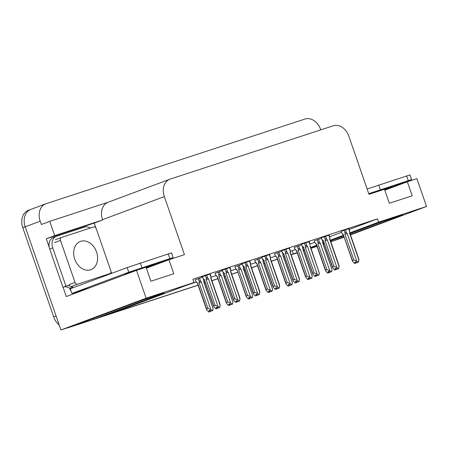 <?xml version="1.0" encoding="UTF-8"?>
<svg xmlns="http://www.w3.org/2000/svg" width="449" height="449" viewBox="0 0 449 449"><rect width="100%" height="100%" fill="white"/><g stroke="black" fill="none" stroke-linecap="round" stroke-linejoin="round"><path stroke-width="0.67" d="M350.332 234.485L399.116 216.272A15.81 0.32 160.9 0 0 402.607 214.841A15.81 0.32 160.9 0 0 392.729 217.945A15.81 0.32 160.9 0 0 376.217 223.759L350.007 233.542M343.709 235.893L330.47 240.838M324.172 243.19L323.196 243.554M316.899 245.9L310.933 248.134M344.17 237.224L331.794 241.405L344.035 236.831M349.788 232.908L378.608 222.148L426.55 206.473L350.473 234.872M291.137 254.695L297.143 252.562M303.44 250.211L304.411 249.846M310.708 247.494L316.68 245.266M322.977 242.915L323.954 242.555M330.251 240.204L343.491 235.259M304.574 250.306L303.586 250.626L304.574 250.306M426.55 206.473L416.913 178.651L407.361 181.772L412.21 195.781L389.317 203.268L384.467 189.265L368.977 194.327L348.867 136.255A14.823 11.287 69.5 0 0 333.281 125.765L170.21 179.089A14.823 11.287 69.5 0 0 169.874 179.207A14.823 11.287 69.5 0 0 164.328 196.6L184.438 254.673L168.942 259.741L173.791 273.744L150.898 281.231L146.048 267.228L136.496 270.349L146.127 298.17L194.069 282.494L108.866 314.3L93.375 319.368L160.697 294.235A15.81 0.32 160.9 0 0 164.188 292.804A15.81 0.32 160.9 0 0 154.304 295.908A15.81 0.32 160.9 0 0 137.798 301.722L70.476 326.855L60.924 329.981L25.2 226.812A14.823 11.287 -110.5 0 1 30.751 209.419A14.823 11.287 -110.5 0 1 31.082 209.301M331.469 240.468L331.794 241.405M290.267 251.345L292.271 250.688L293.405 253.954M187.424 284.975L196.398 282.039M210.985 277.269L216.216 275.557M230.803 270.792L236.039 269.08M250.626 264.309L255.857 262.598M270.444 257.827L275.68 256.115M93.05 318.431L93.375 319.368M49.261 247.377L46.281 238.767L94.217 223.091L95.94 228.053M110.959 271.432L111.627 273.357M136.496 270.349L66.289 296.559L63.073 287.265M108.237 202.213L49.732 221.346L54.677 235.63L102.619 219.954L94.217 223.091M54.677 235.63L46.281 238.767M169.874 179.207L108.074 202.274A14.823 11.287 69.5 0 0 102.524 219.673L102.619 219.954M49.732 221.346L41.33 224.483L40.202 221.217A14.823 11.287 -110.5 0 1 45.747 203.818A14.823 11.287 -110.5 0 1 46.084 203.7L305.039 119.019A14.823 11.287 -110.5 0 1 320.62 129.514L320.743 129.862M146.127 298.17L60.924 329.981M168.942 259.741L146.374 268.165M407.361 181.772L384.793 190.202M349.187 229.445L377.474 218.882L192.935 279.227L194.069 282.494M377.474 218.882L378.608 222.148M292.271 250.688L295.408 249.521M309.243 241.528L310.102 244.037L314.659 242.331M329.65 236.735L341.453 232.329M348.895 228.603L341.1 231.308M329.078 235.085L321.276 237.79M289.437 248.05L281.635 250.755M269.613 254.532L261.818 257.232M249.796 261.009L241.478 263.883L241.994 263.715L242.471 265.095L244.458 267.211L253.359 292.911L254.74 292.4L245.839 266.695L248.095 265.903L247.382 265.224L246.305 262.115M229.972 267.492L221.654 270.365L222.176 270.197L222.934 271.931L223.58 273.8L223.434 274.76L232.947 302.244L232.487 304.119L230.994 304.663L229.899 303.793L228.698 304.237L229.793 305.112L228.597 305.561L226.448 303.288L226.408 302.514L227.789 301.997L218.888 276.298L219.067 275.147C219.28 274.322 219.729 274.216 220.431 274.827L219.353 271.712M309.254 241.568L301.459 244.273M210.154 273.974L201.837 276.848L202.353 276.679L203.116 278.408L203.756 280.277L203.61 281.242L213.129 308.721L212.669 310.601L211.176 311.146L210.081 310.27L208.88 310.719L209.975 311.595L208.774 312.044L206.624 309.771L206.585 308.996L207.966 308.48L199.064 282.78L199.244 281.63C199.457 280.805 199.912 280.692 200.608 281.31L199.53 278.195M321.462 238.324L314.148 240.911M301.644 244.806L294.325 247.393M262.003 257.771L254.684 260.353M242.179 264.248L234.866 266.835M222.362 270.73L215.043 273.318M281.82 251.288L274.507 253.876M202.538 277.213L195.225 279.8M59.184 324.958A14.823 11.287 -110.5 0 1 53.672 316.871L56.074 315.973L25.2 226.812A14.823 11.287 -110.5 0 1 30.751 209.419L45.747 203.818M198.093 285.126L71.655 326.468A14.823 11.287 -110.5 0 1 71.032 326.648M324.391 243.824L323.403 244.149M317.016 246.237L310.961 248.218M284.75 256.789L283.762 257.109M277.375 259.196L271.319 261.178M264.932 263.266L263.945 263.591M257.552 265.679L251.496 267.66M245.109 269.748L244.121 270.074M237.734 272.161L231.678 274.143M225.291 276.23L224.304 276.556M217.911 278.644L211.855 280.625M205.468 282.713L204.48 283.033M331.766 241.321A14.823 11.287 -110.5 0 1 330.947 241.674A14.823 11.287 -110.5 0 1 330.778 241.73L330.947 241.674M53.672 316.871L22.798 227.71A14.823 11.287 -110.5 0 1 28.349 210.312L30.751 209.419M324.425 243.925L323.437 244.245M317.05 246.338L310.994 248.314M304.607 250.407L303.619 250.727M297.232 252.815L291.176 254.796M284.784 256.884L283.796 257.21M277.409 259.298L271.353 261.279M264.966 263.367L263.978 263.692M257.591 265.78L251.535 267.761M245.143 269.849L244.155 270.175M237.768 272.262L231.712 274.244M225.325 276.331L224.337 276.651M217.95 278.745L211.894 280.72M205.502 282.814L204.514 283.134M198.127 285.222L69.258 327.366A14.823 11.287 -110.5 0 1 67.945 327.686M209.975 311.595L208.774 312.044M195.214 279.778L195.702 281.181L197.493 283.386L206.624 309.771M195.702 281.181L197.689 283.291L206.585 308.996M203.61 281.242L203.745 279.188M212.669 310.601L210.839 309.473L201.32 281.989L200.608 281.31M210.267 311.499L208.993 311.965L210.267 311.499L210.486 310.601M207.966 308.48L210.839 309.473M212.377 310.697L211.176 311.146M199.064 282.78L201.32 281.989M213.129 308.721L203.84 281.186M209.795 310.377L210.194 311.522M209.655 310.433L210.048 311.572M217.4 308.379L216.121 308.845L217.4 308.379L217.619 307.481M216.929 307.256L217.322 308.401M218.304 308.025L219.797 307.481L218.304 308.025L217.209 307.15L216.008 307.599L217.181 308.452L215.907 308.923L213.758 306.645L213.718 305.876L215.099 305.359L206.198 279.66L208.454 278.868L207.741 278.189L206.663 275.074M217.103 308.474L215.907 308.923M217.181 308.452L216.783 307.312M209.806 274.047L210.957 277.011M210.138 273.941L210.996 276.41L210.974 278.066L220.105 304.45L219.797 307.481M210.89 277.156L210.974 278.066M210.744 278.122L220.257 305.601M206.198 279.66L206.377 278.509C206.591 277.678 207.04 277.572 207.741 278.189M215.099 305.359L217.967 306.353L208.454 278.868M219.505 307.576L217.967 306.353M213.758 306.645L204.621 280.266L213.718 305.876M202.83 278.054L204.817 280.17M229.793 305.112L228.597 305.561M215.037 273.295L215.52 274.698L217.31 276.904L226.448 303.288M215.52 274.698L217.507 276.814L226.408 302.514M223.434 274.76L223.568 272.706M232.487 304.119L230.657 302.991L221.144 275.506L220.431 274.827M230.09 305.017L228.81 305.483L230.09 305.017L230.309 304.119M227.789 301.997L230.657 302.991M232.195 304.22L230.994 304.663M218.888 276.298L221.144 275.506M232.947 302.244L223.664 274.704M229.619 303.894L230.011 305.039M229.473 303.951L229.871 305.09M247.607 295.521L250.48 296.508L252.31 297.642L250.817 298.187L249.723 297.311L248.522 297.76L249.616 298.63L248.415 299.079L246.265 296.806L246.226 296.031L247.607 295.521L238.705 269.815L238.885 268.665C239.098 267.84 239.553 267.733 240.249 268.345L239.171 265.236M249.616 298.63L248.415 299.079M234.855 266.813L235.343 268.216L237.134 270.427M235.343 268.216L237.33 270.332L246.226 296.031M243.465 267.172L243.251 268.278L243.386 266.229M250.48 296.508L240.961 269.03L240.249 268.345M243.251 268.278L252.77 295.762L252.31 297.642M249.908 298.534L248.634 299L249.908 298.534L250.127 297.636M237.33 270.332L246.265 296.806M252.018 297.738L250.817 298.187M238.705 269.815L240.961 269.03M252.77 295.762L243.481 268.227M249.436 297.418L249.835 298.563M249.296 297.468L249.689 298.607M267.43 289.038L272.128 291.16L270.635 291.704L269.54 290.829L268.339 291.278L269.434 292.153L268.238 292.596L266.089 290.323L266.049 289.549L267.43 289.038L258.529 263.333L258.708 262.188C258.921 261.357 259.376 261.251 260.072 261.862L258.994 258.753M269.434 292.153L268.238 292.596M254.678 260.336L255.161 261.733L256.951 263.945L266.089 290.323M255.161 261.733L257.148 263.849L266.049 289.549M263.288 260.689L263.075 261.795L263.209 259.747M270.298 290.026L260.785 262.547L260.072 261.862M263.075 261.795L272.588 289.279L272.128 291.16M269.731 292.052L268.451 292.524L269.731 292.052L269.95 291.154M271.836 291.255L270.635 291.704M258.529 263.333L260.785 262.547M272.588 289.279L263.305 261.745M269.26 290.935L269.653 292.08M269.114 290.986L269.512 292.125M237.218 301.896L235.944 302.362L237.218 301.896L237.437 300.998M236.746 300.774L237.145 301.919M238.127 301.543L239.62 300.998L238.127 301.543L237.033 300.667L235.832 301.116L236.999 301.969L235.725 302.441L233.575 300.168L233.536 299.393L234.917 298.877L226.015 273.177L228.272 272.386L227.559 271.707L226.481 268.592M236.926 301.992L235.725 302.441M236.999 301.969L236.606 300.83M229.63 267.565L230.775 270.528M229.961 267.458L230.82 269.933L230.792 271.589L239.929 297.968L239.62 300.998M230.707 270.68L230.792 271.583M230.562 271.639L240.08 299.124M226.015 273.177L226.195 272.027C226.408 271.202 226.863 271.095 227.559 271.707M234.917 298.877L237.79 299.87L228.272 272.386M239.328 301.094L237.79 299.87M233.575 300.168L224.444 273.783L233.536 299.393M222.653 271.578L224.64 273.694M257.041 295.414L255.762 295.88L257.041 295.414L257.26 294.516M256.57 294.291L256.963 295.442M257.945 295.06L259.438 294.522L257.945 295.06L256.85 294.19L255.649 294.634L256.822 295.487L255.548 295.958L254.011 294.735L253.359 292.911M256.744 295.509L255.548 295.958M256.822 295.487L256.424 294.348M249.448 261.082L250.598 264.051M249.779 260.976L250.637 263.451L250.615 265.106L259.747 291.485L259.438 294.522M250.531 264.197L250.615 265.106M250.385 265.157L259.898 292.641M245.839 266.695L246.018 265.544C246.232 264.719 246.681 264.613 247.382 265.224M254.74 292.4L257.608 293.388L248.095 265.903M259.146 294.617L257.608 293.388M242.471 265.095L244.458 267.211M276.859 288.931L275.585 289.403L276.859 288.931L277.078 288.034M276.388 287.815L276.786 288.96M277.768 288.584L279.261 288.039L277.768 288.584L276.674 287.708L275.473 288.157L276.64 289.004L275.366 289.476L273.216 287.203L273.177 286.428L274.558 285.918L265.656 260.212L267.913 259.427L267.2 258.742L266.122 255.633M276.567 289.027L275.366 289.476M276.64 289.004L276.247 287.865M269.271 254.6L270.416 257.569M269.602 254.493L270.461 256.968L270.433 258.624L279.57 285.003L279.261 288.039M270.349 257.715L270.433 258.624M270.203 258.675L279.721 286.159M265.656 260.212L265.836 259.067C266.049 258.237 266.504 258.13 267.2 258.742M274.558 285.918L277.431 286.905L267.913 259.427M278.969 288.135L277.431 286.905M273.216 287.203L264.085 260.824L273.177 286.428M264.281 260.729L262.295 258.613L263.221 260.835M262.295 258.613L261.806 257.215M296.682 282.455L295.403 282.921L296.682 282.455L296.901 281.551M296.211 281.332L296.604 282.477M297.586 282.101L299.079 281.557L297.586 282.101L296.492 281.226L295.29 281.675L296.463 282.522L295.189 282.993L293.04 280.72L293.001 279.952L294.381 279.435L285.48 253.73L287.736 252.944L287.023 252.265L285.946 249.15M296.385 282.55L295.189 282.993M296.463 282.522L296.065 281.383M289.094 248.123L290.239 251.086M289.42 248.011L290.279 250.486L290.256 252.142L299.388 278.52L299.079 281.557M290.172 251.232L290.256 252.142M290.026 252.192L299.539 279.676M285.48 253.73L285.659 252.585C285.873 251.754 286.327 251.648 287.023 252.265M294.381 279.435L297.249 280.429L287.736 252.944M298.787 281.652L297.249 280.429M293.04 280.72L283.903 254.342L293.001 279.952M284.099 254.246L282.112 252.13L283.038 254.353L282.892 255.313L292.411 282.797L291.951 284.677L290.458 285.222L289.364 284.346L288.163 284.795L289.257 285.671L288.056 286.12L285.912 283.841L285.867 283.072L287.248 282.556L278.346 256.85L278.526 255.706C278.739 254.875 279.194 254.768 279.89 255.386L278.812 252.271M282.112 252.13L281.63 250.733M384.395 189.287A15.07 0.309 160.9 0 0 391.966 186.374A15.07 0.309 160.9 0 0 386.875 187.89A15.07 0.309 160.9 0 0 368.898 194.108M384.619 189.708L411.581 179.566L409.965 174.902L367.136 189.018M411.581 179.566L368.752 193.687M145.976 267.25A15.07 0.309 160.9 0 0 153.547 264.338A15.07 0.309 160.9 0 0 148.456 265.853A15.07 0.309 160.9 0 0 133.241 271.078A15.07 0.309 160.9 0 0 125.069 274.204A15.07 0.309 160.9 0 0 130.154 272.689A15.07 0.309 160.9 0 0 130.799 272.476M146.2 267.671L173.157 257.53L171.54 252.866L127.146 267.565L70.257 288.797L71.879 293.466L74.601 292.714A4.939 3.199 71.9 0 1 74.517 292.742A4.939 3.199 71.9 0 1 73.816 292.843M173.157 257.53L128.762 272.229L71.879 293.466M53.633 237.347A9.884 7.526 69.5 0 0 53.409 237.426A9.884 7.526 69.5 0 0 49.71 249.027L62.967 287.304L65.969 286.181A9.884 7.526 -110.5 0 1 66.323 286.035A9.884 7.526 -110.5 0 1 69.724 285.811M49.71 249.027L52.713 247.904A9.884 7.526 -110.5 0 1 56.411 236.309A9.884 7.526 -110.5 0 1 56.636 236.23L84.541 227.104A9.884 7.526 -110.5 0 1 90.339 228.047M103.702 276.315A9.884 7.526 -110.5 0 1 103.915 275.849M71.105 291.238A4.939 3.199 71.9 0 1 69.982 289.162L69.662 288.23L72.659 287.113L72.901 287.809M63.685 287.034A9.884 7.526 -110.5 0 1 69.662 288.23M71.526 286.44A9.884 7.526 -110.5 0 1 72.659 287.113M52.713 247.904L65.969 286.181M96.552 252.001A15.07 11.478 -110.5 0 1 90.911 269.686A15.07 11.478 -110.5 0 1 74.725 259.135A15.07 11.478 -110.5 0 1 80.371 241.45A15.07 11.478 -110.5 0 1 96.552 252.001M60.475 240.411A2.47 1.88 -110.5 0 1 61.401 237.51A2.47 1.88 -110.5 0 1 61.457 237.493L93.656 226.964A2.47 1.88 -110.5 0 1 96.254 228.709L110.802 270.725A2.47 1.88 -110.5 0 1 109.876 273.621A2.47 1.88 -110.5 0 1 109.82 273.643L77.621 284.172A2.47 1.88 -110.5 0 1 75.022 282.421L60.475 240.411L54.475 242.651M77.621 284.172L71.621 286.411A2.47 1.88 -110.5 0 1 69.023 284.66L75.022 282.421M103.932 275.843A2.47 1.88 -110.5 0 1 103.876 275.866L109.876 273.621M289.257 285.671L288.056 286.12M274.496 253.853L274.984 255.251L276.775 257.462L285.912 283.841M274.984 255.251L276.971 257.367L285.867 283.072M282.892 255.313L283.027 253.264M291.951 284.677L290.121 283.549L280.603 256.065L279.89 255.386M289.549 285.575L288.275 286.041L289.549 285.575L289.768 284.672M287.248 282.556L290.121 283.549M291.659 284.773L290.458 285.222M278.346 256.85L280.603 256.065M292.411 282.797L283.123 255.262M289.077 284.453L289.476 285.598M288.937 284.503L289.33 285.643M307.071 276.073L311.769 278.195L310.276 278.739L309.181 277.864L307.98 278.313L309.075 279.188L307.879 279.637L305.73 277.359L305.69 276.59L307.071 276.073L298.17 250.374L298.349 249.223C298.563 248.392 299.017 248.286 299.713 248.903L298.636 245.788M309.075 279.188L307.879 279.637M294.32 247.371L294.802 248.768L296.593 250.98L305.73 277.359M294.802 248.768L296.789 250.884L305.69 276.59M302.929 247.725L302.716 248.836L302.851 246.782M309.939 277.067L300.426 249.582L299.713 248.903M302.716 248.836L312.229 276.315L311.769 278.195M309.372 279.093L308.093 279.559L309.372 279.093L309.591 278.189M311.477 278.29L310.276 278.739M298.17 250.374L300.426 249.582M312.229 276.315L302.946 248.78M308.901 277.97L309.294 279.115M308.755 278.021L309.153 279.166M326.889 269.591L331.592 271.712L330.099 272.257L329.005 271.381L327.804 271.83L328.898 272.706L327.697 273.155L325.553 270.882L325.514 270.107L326.889 269.591L317.987 243.891L318.167 242.741C318.38 241.916 318.835 241.809 319.531 242.421L318.453 239.306M328.898 272.706L327.697 273.155M314.137 240.888L314.626 242.292L316.416 244.497L325.553 270.882M314.626 242.292L316.612 244.408L325.514 270.107M322.747 241.242L322.534 242.353L322.668 240.299M329.762 270.584L320.244 243.1L319.531 242.421M322.534 242.353L332.052 269.838L331.592 271.712M329.19 272.61L327.916 273.076L329.19 272.61L329.409 271.712M331.3 271.808L330.099 272.257M317.987 243.891L320.244 243.1M332.052 269.838L322.764 242.297M328.719 271.488L329.117 272.633M328.578 271.544L328.971 272.683M316.5 275.972L315.226 276.438L316.5 275.972L316.719 275.069M316.029 274.85L316.427 275.995M317.409 275.619L318.902 275.074L317.409 275.619L316.315 274.743L315.114 275.192L316.281 276.04L315.007 276.517L312.863 274.238L312.818 273.469L314.199 272.953L305.298 247.253L307.554 246.462L306.841 245.783L305.763 242.668M316.208 276.068L315.007 276.517M316.281 276.04L315.888 274.9M308.912 241.641L310.057 244.604M309.99 244.75L310.102 244.037M309.844 245.715L319.362 273.194L310.074 245.659M319.362 273.194L318.902 275.074M305.298 247.253L305.477 246.103C305.69 245.272 306.145 245.165 306.841 245.783M314.199 272.953L317.073 273.946L307.554 246.462M318.61 275.17L317.073 273.946M312.863 274.238L303.726 247.859L312.818 273.469M303.922 247.764L301.936 245.648L302.862 247.87M301.936 245.648L301.447 244.25M336.323 269.49L335.044 269.956L336.323 269.49L336.542 268.592M335.852 268.367L336.245 269.512M337.227 269.136L338.72 268.592L337.227 269.136L336.133 268.261L334.932 268.71L336.105 269.563L334.831 270.034L332.681 267.761L332.642 266.987L334.022 266.47L325.121 240.771L327.377 239.979L326.664 239.3L325.587 236.185M336.026 269.585L334.831 270.034M336.105 269.563L335.706 268.423M328.735 235.158L329.88 238.122M329.061 235.052L329.92 237.527L329.897 239.177L339.029 265.561L338.72 268.592M329.813 238.267L329.897 239.177M329.667 239.233L339.18 266.717M325.121 240.771L325.301 239.62C325.514 238.795 325.968 238.688 326.664 239.3M334.022 266.47L336.89 267.464L327.377 239.979M338.428 268.687L336.89 267.464M332.681 267.761L323.544 241.377L332.642 266.987M323.74 241.287L321.753 239.171L323.544 241.377M321.753 239.171L321.271 237.768M356.141 263.007L354.867 263.473L356.141 263.007L356.36 262.109M355.67 261.885L356.068 263.035M357.05 262.654L358.543 262.115L357.05 262.654L355.956 261.784L354.755 262.227L355.922 263.08L354.648 263.552L352.504 261.279L352.465 260.504L353.84 259.988L344.939 234.288L347.195 233.497L346.482 232.818L345.404 229.708M355.849 263.103L354.648 263.552M355.922 263.08L355.529 261.941M348.553 228.676L349.698 231.639M348.884 228.569L349.743 231.044L349.715 232.7L358.852 259.079L358.543 262.115M349.631 231.791L349.715 232.7M349.485 232.75L359.004 260.235M344.939 234.288L345.118 233.138C345.332 232.313 345.786 232.206 346.482 232.818M353.84 259.988L356.714 260.981L347.195 233.497M358.251 262.21L356.714 260.981M352.504 261.279L343.367 234.894L352.465 260.504M343.564 234.805L341.577 232.689L343.367 234.894M341.577 232.689L341.088 231.286M398.981 215.879L399.116 216.272M40.202 221.217L22.798 227.71M164.328 196.6L102.524 219.673M160.562 293.842L160.697 294.235M69.258 327.366L71.655 326.468M199.244 281.63L198.217 278.661M206.377 278.509L205.345 275.534M219.067 275.147L218.034 272.178M238.885 268.665L237.858 265.696M242.746 265.438L243.397 267.318M258.708 262.188L257.675 259.213M226.195 272.027L225.168 269.058M246.018 265.544L244.986 262.575M265.836 259.067L264.809 256.093M285.659 252.585L284.627 249.61M408.242 180.56L406.626 175.896M378.72 185.016L380.337 189.686M90.614 287.478L74.601 292.714M169.823 258.523L168.207 253.859M140.301 262.985L141.918 267.649M127.146 267.565L128.762 272.229M61.345 237.532L55.457 239.732M109.82 273.643L103.82 275.882M278.526 255.706L277.499 252.731M298.349 249.223L297.317 246.248M318.167 242.741L317.14 239.772M322.028 239.513L322.679 241.388M305.477 246.103L304.45 243.128M325.301 239.62L324.268 236.651M345.118 233.138L344.091 230.169M204.621 280.266L203.116 278.408M224.444 273.783L222.934 271.931M244.262 267.301L253.399 293.685M264.085 260.824L262.575 258.966M283.903 254.342L282.399 252.484M56.411 236.309L53.409 237.426M74.517 292.742L90.575 287.489M61.401 237.51L55.401 239.749M303.726 247.859L302.216 246.001"/></g></svg>
